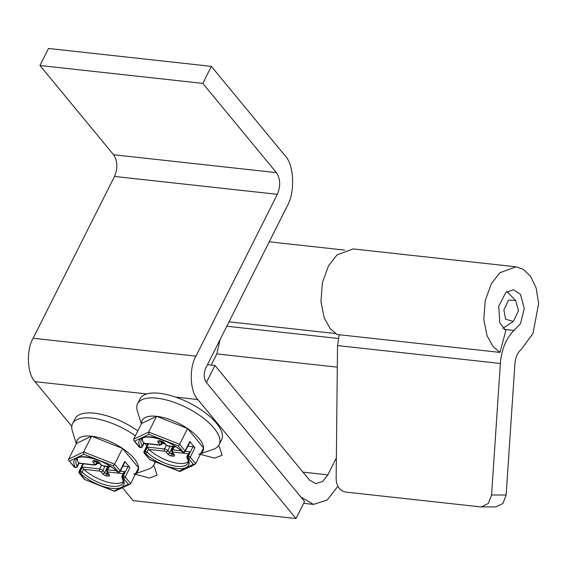 <?xml version="1.0" encoding="UTF-8"?>
<svg xmlns="http://www.w3.org/2000/svg" width="567" height="567" viewBox="0 0 567 567"><rect width="100%" height="100%" fill="white"/><g stroke="black" fill="none" stroke-linecap="round" stroke-linejoin="round"><path stroke-width="0.85" d="M518.514 310.588L515.63 300.503L508.613 300.056L503.893 309.873L505.558 319.178L513.326 321.432L518.514 310.588M513.348 289.73L505.729 292.622L498.733 306.173L499.796 322.885L505.849 330.511L499.995 352.398L493.212 346.749L487.088 335.862L483.779 319.512L485.232 300.489L491.341 283.741L499.874 272.748L515.977 266.809L523.235 269.311L530.485 276.207L536.162 288.05L538.65 303.551L532.98 333.488L521.116 349.584C517.565 352.653 515.502 357.274 514.928 363.447L506.147 494.991L502.936 503.411L495.99 506.905L480.532 506.884L345.487 492.05C339.725 490.717 336.607 486.33 336.139 478.881L337.521 345.587L339.208 334.743M481.418 506.933L488.364 503.439L491.575 495.012L500.356 363.468C501.582 349.35 506.118 338.343 513.95 330.441L504.148 329.363M513.461 289.744L520.456 294.344L524.277 308.462L520.52 323.566L513.95 330.441M499.995 352.398L337.159 334.516L330.377 328.867L324.253 317.981L320.943 301.63L322.396 282.607L328.506 265.859L337.039 254.867L353.149 248.927L515.977 266.809M277.341 194.325C280.75 186.054 280.438 178.825 276.405 172.63L202.788 83.392L39.952 65.51L48.514 48.471L211.349 66.36L284.974 155.599C294.138 164.586 295.343 192.397 287.157 206.225L205.778 368.04C203.503 373.554 203.716 378.38 206.402 382.505L304.564 501.49L295.995 518.529L197.833 399.537C189.973 391.84 188.946 367.997 195.962 356.14L277.341 194.325L114.506 176.443C117.915 168.172 117.603 160.943 113.57 154.748L39.952 65.51M71.811 426.278L34.998 381.655C27.138 373.951 26.11 350.115 33.127 338.258L114.506 176.443M202.788 83.392L211.349 66.36M295.995 518.529L133.16 500.64L122.55 487.776M218.43 445.825L219.599 447.243L222.094 455.294L214.532 458.115L200.364 454.358M153.409 465.734L154.585 467.151L157.073 475.21L149.511 478.024L135.343 474.274M191.412 466.024L191.809 466.506L190.675 466.379M337.868 486.316L327.131 500.094L313.459 504.41L300.879 497.032L206.402 382.505L214.964 365.474L207.479 364.652M214.964 365.474L309.447 479.994L315.741 483.686L322.573 481.525L327.832 474.863L336.359 457.909M211.222 365.063L216.821 353.928L220.039 339.69M101.358 465.301L99.551 468.902L82.47 467.024L83.632 469.122A1.63 1.254 91.3 0 0 83.817 469.334A26.068 10.56 -153.3 0 0 123.266 481.553M121.969 476.117A1.566 0.631 -153.3 0 1 122.628 475.926A1.566 0.971 -83.7 0 0 122.72 478.094L123.358 478.165L128.362 484.232L130.006 484.211L130.651 483.608L125.222 477.024A1.566 1.056 140.5 0 1 123.358 478.165L123.259 475.997A1.566 0.631 26.7 0 1 125.222 477.024L129.928 467.655A1.566 0.631 26.7 0 0 127.972 466.627L123.259 475.997L122.628 475.926L124.768 471.666L123.634 472.8L121.969 476.117A1.566 1.566 0 0 0 122.004 477.591C123.386 480.851 123.698 482.68 122.926 483.084A26.068 10.56 26.7 0 1 105.986 485.097A26.068 10.56 26.7 0 1 82.116 472.127A1.566 0.843 133.1 0 1 80.422 473.452A27.634 11.198 -153.3 0 0 112.004 488.414A27.634 11.198 -153.3 0 0 122.72 478.094A1.566 1.226 150.5 0 1 122.004 477.591M78.983 463.31L94.965 465.103L96.971 464.125A2.608 1.056 -153.3 0 0 96.681 463.175A1.566 1.056 140.5 0 1 94.817 464.316A1.042 0.425 26.7 0 1 94.491 464.82A1.566 0.971 96.3 0 0 94.965 465.103M78.792 462.566L77.254 466.237A26.068 10.56 26.7 0 1 76.354 459.66C77.431 453.076 105.157 459.284 117.142 471.716A1.566 0.843 -46.9 0 0 117.567 471.85A27.634 11.198 -153.3 0 0 85.993 456.889A27.634 11.198 -153.3 0 0 75.269 467.208A1.566 1.226 -29.5 0 0 77.254 466.237A1.566 0.631 -153.3 0 1 77.31 466.634L78.962 463.345M77.381 458.469A26.068 10.56 -153.3 0 0 78.664 463.083A1.63 0.794 106.9 0 0 78.77 463.232M97.722 462.629L99.14 462.785M128.362 484.232L114.158 491.029L114.569 491.341L130.006 484.211M114.158 491.029L84.526 479.491L79.224 473.098A1.566 1.056 140.5 0 0 79.791 473.381L80.422 473.452A1.566 0.971 96.3 0 1 80.33 471.283L79.699 471.212A1.566 0.631 26.7 0 0 79.033 471.404L82.874 463.771M124.775 461.41A1.566 0.631 26.7 0 1 124.953 461.977L120.239 471.347A1.566 0.631 26.7 0 0 120.069 470.78L114.633 464.196L113.194 465.854L118.205 471.921A1.566 1.056 -39.5 0 0 120.069 470.78L124.775 461.41L129.928 467.655M68.834 460.503L74.071 466.854A1.566 1.056 -39.5 0 0 74.638 467.137L68.834 460.503L68.628 459.142L83.625 451.963L83.831 454.273L113.194 465.854M127.972 466.627L122.897 466.074M130.651 483.608L138.575 467.853A34.02 13.785 26.7 0 1 133.592 474.345M68.628 459.142L76.552 443.387A34.02 13.785 26.7 0 1 91.549 436.207L76.552 443.387M83.625 451.963L91.549 436.207A34.02 13.785 26.7 0 1 122.557 448.44L114.633 464.196L83.625 451.963M122.557 448.44A34.02 13.785 26.7 0 1 134.124 458.533A34.02 13.785 26.7 0 1 138.575 467.853L122.557 448.44L91.549 436.207M99.757 463.53L97.396 463.274M137.831 430.913A45.615 18.484 -153.3 0 0 75.057 418.729L72.59 423.627A45.615 18.484 -153.3 0 0 72.37 431.069L76.354 443.784M146.945 445.74A45.615 18.484 -153.3 0 0 144.762 443.514M135.364 435.81A45.615 18.484 -153.3 0 0 72.59 423.627M148.249 469.235A45.615 18.484 -153.3 0 0 154.104 464.621A45.615 18.484 -153.3 0 0 154.904 461.694M193.382 464.323L195.027 464.295L195.665 463.693L190.236 457.115L194.949 447.746A1.566 0.631 -153.3 0 0 192.993 446.718L188.279 456.088A1.566 0.631 26.7 0 1 190.236 457.115A1.566 1.056 140.5 0 1 188.372 458.256L193.382 464.323L179.179 471.12L149.816 459.539L144.812 453.472L145.443 453.543A1.566 0.971 96.3 0 1 145.35 451.375A1.566 0.631 -153.3 0 1 147.136 452.218A1.566 0.843 133.1 0 1 145.443 453.543A27.634 11.198 -153.3 0 0 177.024 468.505A27.634 11.198 -153.3 0 0 187.741 458.186A1.566 1.226 150.5 0 1 187.018 457.682C188.407 460.943 188.719 462.771 187.946 463.175A26.068 10.56 26.7 0 1 171.007 465.188A26.068 10.56 26.7 0 1 147.136 452.218L148.646 449.213L147.491 447.115L145.35 451.375L144.713 451.304A1.566 0.631 26.7 0 0 144.053 451.495L147.895 443.862M189.789 451.757L187.649 456.017A1.566 0.971 -83.7 0 0 187.741 458.186L188.372 458.256L188.279 456.088L187.649 456.017A1.566 0.631 -153.3 0 0 186.982 456.208L189.789 451.757L185.345 451.268M143.997 443.401L159.979 445.187L161.992 444.209A2.608 1.056 -153.3 0 0 161.694 443.266A1.566 1.056 140.5 0 1 159.83 444.408A1.042 0.425 26.7 0 1 159.511 444.911A1.566 0.971 96.3 0 0 159.979 445.187M143.812 442.65L142.274 446.328A26.068 10.56 26.7 0 1 141.367 439.751C142.452 433.167 170.171 439.375 182.163 451.807A1.566 0.843 -46.9 0 0 182.588 451.942A27.634 11.198 -153.3 0 0 151.006 436.973A27.634 11.198 -153.3 0 0 140.29 447.292A1.566 1.226 -29.5 0 0 142.274 446.328A1.566 0.631 -153.3 0 1 142.331 446.718L143.983 443.429M148.646 449.213A1.63 1.254 91.3 0 0 148.83 449.418L164.664 451.162A1.042 0.425 26.7 0 1 165.968 451.842A1.566 1.056 -39.5 0 0 167.832 450.701A2.608 1.056 -153.3 0 0 164.572 448.986A1.566 0.971 96.3 0 0 164.664 451.162M142.402 438.56A26.068 10.56 -153.3 0 0 143.678 443.174A1.63 0.794 106.9 0 0 143.791 443.323M162.743 442.721L164.161 442.877M179.179 471.12L180.164 471.411L195.027 464.295M149.816 459.539L144.245 453.189A1.566 1.056 140.5 0 0 144.812 453.472L144.713 451.304L148.426 443.918M189.796 441.502A1.566 0.631 26.7 0 1 189.973 442.069L185.26 451.438A1.566 0.631 26.7 0 0 185.083 450.864L179.654 444.287L178.215 445.946L183.219 452.012A1.566 1.056 -39.5 0 0 185.083 450.864L189.796 441.502L194.949 447.746M148.852 434.365L148.646 432.054L156.57 416.298L141.573 423.478A34.02 13.785 26.7 0 1 156.57 416.298A34.02 13.785 26.7 0 1 187.578 428.532L179.654 444.287L148.646 432.054L133.649 439.234L133.855 440.594L134.648 441.161L148.852 434.365L178.215 445.946M192.993 446.718L187.911 446.158M195.665 463.693L203.588 447.937A34.02 13.785 26.7 0 1 198.613 454.436M133.649 439.234L141.573 423.478M187.578 428.532A34.02 13.785 26.7 0 1 199.145 438.624A34.02 13.785 26.7 0 1 203.588 447.937L187.578 428.532L156.57 416.298M188.287 461.637A26.068 10.56 26.7 0 1 148.83 449.418M164.777 443.621L162.417 443.359M200.69 453.706L213.27 449.319A45.615 18.484 -153.3 0 0 219.117 444.705L221.584 439.808A45.615 18.484 -153.3 0 0 216.445 423.223A45.615 18.484 -153.3 0 0 173.757 396.482A45.615 18.484 -153.3 0 0 140.07 398.814L137.611 403.711A45.615 18.484 -153.3 0 0 137.391 411.16L141.374 423.875M219.117 444.705A45.615 18.484 -153.3 0 0 213.986 428.12A45.615 18.484 -153.3 0 0 171.298 401.379A45.615 18.484 -153.3 0 0 137.611 403.711M491.575 495.012L506.147 494.991M500.356 363.468L337.521 345.587M276.405 172.63L113.57 154.748M195.962 356.14L33.127 338.258M197.833 399.537L175.621 397.098M146.768 393.93L34.998 381.655M338.4 338.485L226.8 326.231M337.294 367.161L216.821 353.928M327.832 474.863L302.955 472.134M82.47 467.024L80.33 471.283A1.566 0.631 -153.3 0 1 82.116 472.127L83.632 469.122M83.817 469.334L99.643 471.071A1.042 0.425 26.7 0 1 100.947 471.751A1.566 1.056 -39.5 0 0 102.811 470.61A2.608 1.056 -153.3 0 0 99.551 468.902A1.566 0.971 96.3 0 0 99.643 471.071M107.645 466.492L104.534 472.694A1.566 1.056 140.5 0 1 102.67 473.835A3.126 1.269 -153.3 0 0 106.582 475.89A1.566 0.971 -83.7 0 1 106.49 473.721A1.566 0.631 26.7 0 1 104.534 472.694L102.811 470.61L105.03 466.209M100.947 471.751L102.67 473.835M107.12 472.46L106.49 473.721L108.12 473.899A1.566 0.971 96.3 0 0 108.212 476.067A3.126 1.269 -153.3 0 0 109.183 474.551A1.566 1.056 140.5 0 1 108.609 474.26L108.779 473.707M106.582 475.89L108.212 476.067M106.589 470.107L106.901 472.191A1.566 1.056 -39.5 0 0 107.461 472.467A1.042 0.425 26.7 0 1 107.787 471.964A1.566 0.971 -83.7 0 1 107.695 469.795A2.608 1.056 -153.3 0 0 106.589 470.107L108.368 466.57M109.183 474.551L107.461 472.467M124.768 471.666L120.324 471.184M116.022 470.709L107.695 469.795L109.261 466.669M107.787 471.964L123.202 473.658M110.572 466.591L102.634 465.72A1.042 0.425 26.7 0 1 101.33 465.032A1.566 1.056 140.5 0 1 100.763 464.749L103.102 465.996A1.566 0.971 -83.7 0 1 102.634 465.72M99.048 462.665A1.566 1.056 -39.5 0 0 99.608 462.948A3.126 1.269 -153.3 0 0 95.695 460.9A1.566 0.971 96.3 0 0 96.177 461.177L99.048 462.665L100.763 464.749M101.33 465.032L99.608 462.948M94.781 460.524L94.54 460.992A1.566 0.971 -83.7 0 1 94.065 460.716A3.126 1.269 -153.3 0 0 93.094 462.233A1.566 1.056 -39.5 0 0 94.958 461.091A1.566 0.631 26.7 0 1 94.916 461.035M95.695 460.9L94.065 460.716M97.481 461.573L96.681 463.175L94.987 461.042M93.094 462.233L94.817 464.316M94.491 464.82L78.664 463.083M84.795 479.448L79.791 473.381L79.699 471.212L83.413 463.834M69.635 461.07L83.831 454.273M75.744 467.484A1.566 0.971 96.3 0 1 75.269 467.208L75.744 467.484A1.566 1.566 0 0 0 77.31 466.634M118.673 472.198L117.567 471.85A1.566 0.971 -83.7 0 0 118.042 472.127L118.673 472.198A1.566 1.566 0 0 0 120.239 471.347M75.432 467.364L75.106 467.414A1.566 1.566 0 0 1 74.071 466.854M166.379 445.386L164.572 448.986L147.491 447.115M172.666 446.583L169.547 452.785A1.566 1.056 140.5 0 1 167.683 453.926A3.126 1.269 -153.3 0 0 171.603 455.981A1.566 0.971 -83.7 0 1 171.503 453.806A1.566 0.631 26.7 0 1 169.547 452.785L167.832 450.701L170.05 446.293M165.968 451.842L167.683 453.926M172.141 452.551L171.503 453.806L173.133 453.99A1.566 0.971 96.3 0 0 173.226 456.159A3.126 1.269 -153.3 0 0 174.197 454.642A1.566 1.056 140.5 0 1 173.63 454.351L173.8 453.798M171.603 455.981L173.226 456.159M171.61 450.198L171.914 452.275A1.566 1.056 -39.5 0 0 172.481 452.558A1.042 0.425 26.7 0 1 172.807 452.055A1.566 0.971 -83.7 0 1 172.708 449.886A2.608 1.056 -153.3 0 0 171.61 450.198L173.389 446.661M174.197 454.642L172.481 452.558M181.043 450.8L172.708 449.886L174.282 446.761M172.807 452.055L188.223 453.749M175.586 446.676L167.648 445.804A1.042 0.425 26.7 0 1 166.344 445.123A1.566 1.056 140.5 0 1 165.784 444.84L168.123 446.08A1.566 0.971 -83.7 0 1 167.648 445.804M159.802 440.616L159.284 441.083L161.184 441.261L164.061 442.756A1.566 1.056 -39.5 0 0 164.628 443.04A3.126 1.269 -153.3 0 0 160.716 440.984A1.566 0.971 96.3 0 0 161.198 441.268M166.344 445.123L164.628 443.04M159.554 441.083A1.566 0.971 -83.7 0 1 159.086 440.807A3.126 1.269 -153.3 0 0 158.115 442.324A1.566 1.056 -39.5 0 0 159.979 441.183A1.566 0.631 26.7 0 1 159.937 441.126M160.716 440.984L159.086 440.807M162.502 441.665L161.694 443.266L160 441.133M158.115 442.324L159.83 444.408M159.511 444.911L143.678 443.174M133.855 440.594L139.092 446.945A1.566 1.056 -39.5 0 0 139.659 447.228L134.648 441.161M140.765 447.576A1.566 0.971 96.3 0 1 140.29 447.292L140.765 447.576A1.566 1.566 0 0 0 142.331 446.718M183.694 452.289L182.588 451.942A1.566 0.971 -83.7 0 0 183.056 452.218L183.694 452.289A1.566 1.566 0 0 0 185.26 451.438M502.766 328.364L513.333 321.432M515.63 300.503L506.82 291.438M229.011 321.836L335.515 333.531M269.261 241.811L344.679 250.097M303.628 503.347L313.459 504.424M106.901 472.191L108.616 474.267M103.102 465.996L110.976 466.861M94.54 460.992L96.163 461.177M96.971 464.125L98.091 461.899M84.526 479.491L114.569 491.341M117.142 471.716A1.566 1.566 0 0 0 118.042 472.127M79.033 471.404A1.566 1.566 0 0 0 79.224 473.098M155.457 461.914L154.104 464.621M148.256 469.235L135.669 473.622M171.914 452.275L173.637 454.358M168.123 446.08L175.99 446.945M164.061 442.756L165.784 444.84M161.992 444.209L163.105 441.991M149.539 459.582L179.59 471.432M182.163 451.807A1.566 1.566 0 0 0 183.056 452.218M186.982 456.208A1.566 1.566 0 0 0 187.018 457.682M144.032 451.53A1.566 1.566 0 0 0 144.245 453.189M139.092 446.945A1.566 1.566 0 0 0 140.127 447.505"/></g></svg>
